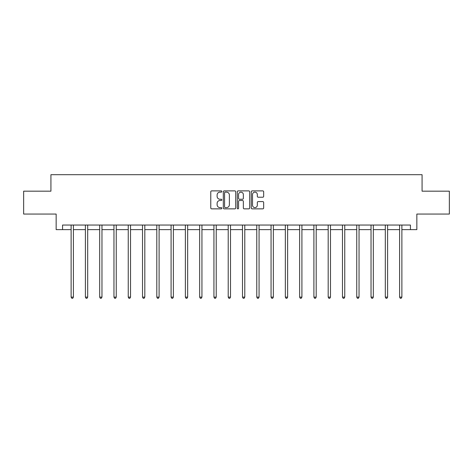 <?xml version="1.0" encoding="UTF-8"?>
<svg xmlns="http://www.w3.org/2000/svg" width="473" height="473" viewBox="0 0 473 473"><rect width="100%" height="100%" fill="white"/><g stroke="black" fill="none" stroke-linecap="round" stroke-linejoin="round"><path stroke-width="0.71" d="M221.855 191.512A0.627 0.627 0 0 0 221.222 190.885L211.673 190.885A0.899 0.899 0 0 0 210.775 191.784L210.775 207.96A0.899 0.899 0 0 0 211.673 208.859L221.222 208.859A0.627 0.627 0 0 0 221.855 208.226A0.627 0.627 0 0 0 221.222 207.6L219.986 207.6A2.873 2.873 0 0 1 217.113 204.726L217.113 203.378A2.873 2.873 0 0 1 219.986 200.499L221.222 200.499A0.627 0.627 0 0 0 221.855 199.872A0.627 0.627 0 0 0 221.222 199.245L219.986 199.245A2.873 2.873 0 0 1 217.113 196.366L217.113 195.018A2.873 2.873 0 0 1 219.986 192.144L221.222 192.144A0.627 0.627 0 0 0 221.855 191.512M262.763 197.223A0.899 0.899 0 0 0 263.662 196.325L263.662 191.784A0.899 0.899 0 0 0 262.763 190.885L252.156 190.885A0.899 0.899 0 0 0 251.258 191.784L251.258 207.96A0.899 0.899 0 0 0 252.156 208.859L262.763 208.859A0.899 0.899 0 0 0 263.662 207.96L263.662 202.479A0.899 0.899 0 0 0 262.763 201.581L258.223 201.581A0.899 0.899 0 0 0 257.324 202.479L257.324 205.193A2.406 2.406 0 0 1 254.923 207.6A2.406 2.406 0 0 1 252.517 205.193L252.517 194.545A2.406 2.406 0 0 1 254.923 192.144A2.406 2.406 0 0 1 257.324 194.545L257.324 196.325A0.899 0.899 0 0 0 258.223 197.223L262.763 197.223M62.56 229.624L62.56 225.047L410.44 225.047L410.44 229.624L416.849 229.624L416.849 214.062L449.35 214.062L449.35 191.175L422.07 191.175L422.07 174.697L50.93 174.697L50.93 191.175L23.65 191.175L23.65 214.062L56.151 214.062L56.151 229.624L71.116 229.624M235.714 191.784A0.899 0.899 0 0 0 234.815 190.885L224.214 190.885A0.899 0.899 0 0 0 223.315 191.784L223.315 207.96A0.899 0.899 0 0 0 224.214 208.859L234.815 208.859A0.899 0.899 0 0 0 235.714 207.96L235.714 191.784M238.185 190.885L248.786 190.885A0.899 0.899 0 0 1 249.685 191.784L249.685 207.96A0.899 0.899 0 0 1 248.786 208.859L244.251 208.859A0.899 0.899 0 0 1 243.353 207.96L243.353 201.397A0.899 0.899 0 0 0 242.454 200.499L239.444 200.499A0.899 0.899 0 0 0 238.546 201.397L238.546 208.226A0.627 0.627 0 0 1 237.913 208.859A0.627 0.627 0 0 1 237.286 208.226L237.286 191.784A0.899 0.899 0 0 1 238.185 190.885M73.404 229.624L85.4 229.624M87.688 229.624L99.679 229.624M101.967 229.624L113.963 229.624M116.252 229.624L128.242 229.624M130.53 229.624L142.527 229.624M144.815 229.624L156.805 229.624M159.094 229.624L171.09 229.624M173.378 229.624L185.369 229.624M187.657 229.624L199.653 229.624M201.941 229.624L213.932 229.624M216.22 229.624L228.217 229.624M230.505 229.624L242.495 229.624M244.783 229.624L256.78 229.624M259.068 229.624L271.059 229.624M273.347 229.624L285.343 229.624M287.631 229.624L299.622 229.624M301.91 229.624L313.906 229.624M316.195 229.624L328.185 229.624M330.473 229.624L342.47 229.624M344.758 229.624L356.748 229.624M359.037 229.624L371.033 229.624M373.321 229.624L385.312 229.624M387.6 229.624L399.596 229.624M401.884 229.624L410.44 229.624M225.201 192.144A0.627 0.627 0 0 0 224.569 192.771L224.569 206.973A0.627 0.627 0 0 0 225.201 207.6L226.502 207.6A2.873 2.873 0 0 0 229.381 204.726L229.381 195.018A2.873 2.873 0 0 0 226.502 192.144L225.201 192.144M243.353 194.592A2.406 2.406 0 0 0 240.946 192.186A2.406 2.406 0 0 0 238.546 194.592L238.546 198.347A0.899 0.899 0 0 0 239.444 199.245L242.454 199.245A0.899 0.899 0 0 0 243.353 198.347L243.353 194.592M73.528 225.047L73.475 225.183A0.916 0.916 0 0 0 73.404 225.52L73.404 297.115L71.116 297.115L71.116 225.52A0.916 0.916 0 0 0 71.051 225.183L70.997 225.047M73.404 297.115L72.718 298.303L71.807 298.303L71.116 297.115M87.807 225.047L87.753 225.183A0.916 0.916 0 0 0 87.688 225.52L87.688 297.115L85.4 297.115L85.4 225.52A0.916 0.916 0 0 0 85.335 225.183L85.282 225.047M87.688 297.115L87.002 298.303L86.086 298.303L85.4 297.115M102.091 225.047L102.038 225.183A0.916 0.916 0 0 0 101.967 225.52L101.967 297.115L99.679 297.115L99.679 225.52A0.916 0.916 0 0 0 99.614 225.183L99.561 225.047M101.967 297.115L101.281 298.303L100.365 298.303L99.679 297.115M116.37 225.047L116.317 225.183A0.916 0.916 0 0 0 116.252 225.52L116.252 297.115L113.963 297.115L113.963 225.52A0.916 0.916 0 0 0 113.898 225.183L113.845 225.047M116.252 297.115L115.566 298.303L114.649 298.303L113.963 297.115M130.654 225.047L130.601 225.183A0.916 0.916 0 0 0 130.53 225.52L130.53 297.115L128.242 297.115L128.242 225.52A0.916 0.916 0 0 0 128.177 225.183L128.124 225.047M130.53 297.115L129.844 298.303L128.928 298.303L128.242 297.115M144.933 225.047L144.88 225.183A0.916 0.916 0 0 0 144.815 225.52L144.815 297.115L142.527 297.115L142.527 225.52A0.916 0.916 0 0 0 142.462 225.183L142.403 225.047M144.815 297.115L144.129 298.303L143.213 298.303L142.527 297.115M159.218 225.047L159.165 225.183A0.916 0.916 0 0 0 159.094 225.52L159.094 297.115L156.805 297.115L156.805 225.52A0.916 0.916 0 0 0 156.74 225.183L156.687 225.047M159.094 297.115L158.408 298.303L157.491 298.303L156.805 297.115M173.496 225.047L173.443 225.183A0.916 0.916 0 0 0 173.378 225.52L173.378 297.115L171.09 297.115L171.09 225.52A0.916 0.916 0 0 0 171.025 225.183L170.966 225.047M173.378 297.115L172.692 298.303L171.776 298.303L171.09 297.115M187.781 225.047L187.728 225.183A0.916 0.916 0 0 0 187.657 225.52L187.657 297.115L185.369 297.115L185.369 225.52A0.916 0.916 0 0 0 185.304 225.183L185.25 225.047M187.657 297.115L186.971 298.303L186.055 298.303L185.369 297.115M202.06 225.047L202.006 225.183A0.916 0.916 0 0 0 201.941 225.52L201.941 297.115L199.653 297.115L199.653 225.52A0.916 0.916 0 0 0 199.588 225.183L199.529 225.047M201.941 297.115L201.256 298.303L200.339 298.303L199.653 297.115M216.344 225.047L216.291 225.183A0.916 0.916 0 0 0 216.22 225.52L216.22 297.115L213.932 297.115L213.932 225.52A0.916 0.916 0 0 0 213.867 225.183L213.814 225.047M216.22 297.115L215.534 298.303L214.618 298.303L213.932 297.115M230.623 225.047L230.57 225.183A0.916 0.916 0 0 0 230.505 225.52L230.505 297.115L228.217 297.115L228.217 225.52A0.916 0.916 0 0 0 228.152 225.183L228.092 225.047M230.505 297.115L229.819 298.303L228.902 298.303L228.217 297.115M244.908 225.047L244.848 225.183A0.916 0.916 0 0 0 244.783 225.52L244.783 297.115L242.495 297.115L242.495 225.52A0.916 0.916 0 0 0 242.43 225.183L242.377 225.047M244.783 297.115L244.098 298.303L243.181 298.303L242.495 297.115M259.186 225.047L259.133 225.183A0.916 0.916 0 0 0 259.068 225.52L259.068 297.115L256.78 297.115L256.78 225.52A0.916 0.916 0 0 0 256.709 225.183L256.656 225.047M259.068 297.115L258.382 298.303L257.466 298.303L256.78 297.115M273.471 225.047L273.412 225.183A0.916 0.916 0 0 0 273.347 225.52L273.347 297.115L271.059 297.115L271.059 225.52A0.916 0.916 0 0 0 270.994 225.183L270.94 225.047M273.347 297.115L272.661 298.303L271.744 298.303L271.059 297.115M287.75 225.047L287.696 225.183A0.916 0.916 0 0 0 287.631 225.52L287.631 297.115L285.343 297.115L285.343 225.52A0.916 0.916 0 0 0 285.272 225.183L285.219 225.047M287.631 297.115L286.945 298.303L286.029 298.303L285.343 297.115M302.034 225.047L301.975 225.183A0.916 0.916 0 0 0 301.91 225.52L301.91 297.115L299.622 297.115L299.622 225.52A0.916 0.916 0 0 0 299.557 225.183L299.504 225.047M301.91 297.115L301.224 298.303L300.308 298.303L299.622 297.115M316.313 225.047L316.26 225.183A0.916 0.916 0 0 0 316.195 225.52L316.195 297.115L313.906 297.115L313.906 225.52A0.916 0.916 0 0 0 313.836 225.183L313.782 225.047M316.195 297.115L315.509 298.303L314.592 298.303L313.906 297.115M330.597 225.047L330.538 225.183A0.916 0.916 0 0 0 330.473 225.52L330.473 297.115L328.185 297.115L328.185 225.52A0.916 0.916 0 0 0 328.12 225.183L328.067 225.047M330.473 297.115L329.787 298.303L328.871 298.303L328.185 297.115M344.876 225.047L344.823 225.183A0.916 0.916 0 0 0 344.758 225.52L344.758 297.115L342.47 297.115L342.47 225.52A0.916 0.916 0 0 0 342.399 225.183L342.346 225.047M344.758 297.115L344.072 298.303L343.156 298.303L342.47 297.115M359.155 225.047L359.102 225.183A0.916 0.916 0 0 0 359.037 225.52L359.037 297.115L356.748 297.115L356.748 225.52A0.916 0.916 0 0 0 356.683 225.183L356.63 225.047M359.037 297.115L358.351 298.303L357.434 298.303L356.748 297.115M373.439 225.047L373.386 225.183A0.916 0.916 0 0 0 373.321 225.52L373.321 297.115L371.033 297.115L371.033 225.52A0.916 0.916 0 0 0 370.962 225.183L370.909 225.047M373.321 297.115L372.635 298.303L371.719 298.303L371.033 297.115M387.718 225.047L387.665 225.183A0.916 0.916 0 0 0 387.6 225.52L387.6 297.115L385.312 297.115L385.312 225.52A0.916 0.916 0 0 0 385.247 225.183L385.193 225.047M387.6 297.115L386.914 298.303L385.998 298.303L385.312 297.115M402.003 225.047L401.949 225.183A0.916 0.916 0 0 0 401.884 225.52L401.884 297.115L399.596 297.115L399.596 225.52A0.916 0.916 0 0 0 399.525 225.183L399.472 225.047M401.884 297.115L401.193 298.303L400.282 298.303L399.596 297.115"/></g></svg>
